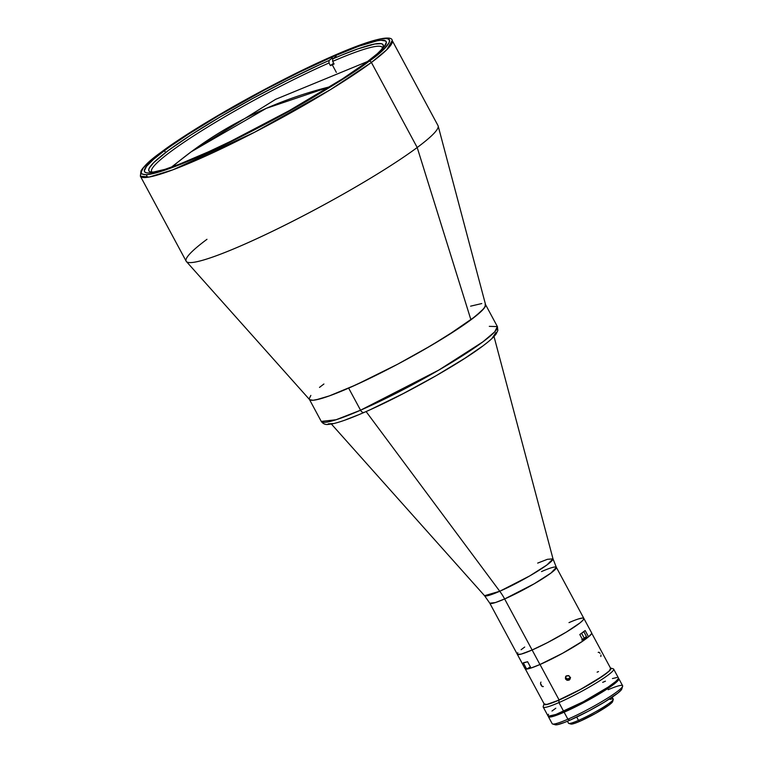 <?xml version="1.0" encoding="UTF-8"?>
<svg xmlns="http://www.w3.org/2000/svg" width="763" height="763" viewBox="0 0 763 763"><rect width="100%" height="100%" fill="white"/><g stroke="black" fill="none" stroke-linecap="round" stroke-linejoin="round"><path stroke-width="1.14" d="M266.287 108.346L191.151 151.827A601.349 477.724 53.4 0 1 266.287 108.346A601.349 477.724 53.4 0 1 329.988 86.753L266.287 108.346M173.039 166.153A601.349 477.724 53.4 0 1 191.151 151.827L171.37 167.164M186.401 261.547L309.53 399.554A100.01 10.968 -28.3 0 0 375.577 375.53A100.01 10.968 -28.3 0 0 470.933 319.811L417.199 147.517A143.015 15.68 151.7 0 1 280.841 227.202A143.015 15.68 151.7 0 1 186.401 261.547A143.015 15.68 151.7 0 1 206.973 239.305M161.432 152.009A2.003 1.593 53.4 0 1 161.699 151.847C172.276 143.578 192.934 130.349 223.693 112.161C254.365 94.25 299.201 70.701 334.108 55.537C409.884 22.747 393.26 44.597 368.987 61.345L384.485 48.479L389.159 42.623L389.721 40.611L389.082 39.228L387.251 38.493L380.098 39.008L361.233 44.597L343.932 51.35L323.617 60.22L289.215 76.739L240.679 102.49L217.369 115.852L186.124 135.08L161.699 151.847L150.282 160.945L143.272 167.946L140.964 172.591L141.603 173.974L146.439 174.775L150.588 174.193L169.453 168.594L196.577 157.664L229.625 142.328L265.743 123.911L301.833 104.016L344.561 78.122L368.987 61.345A2.003 1.593 53.4 0 1 371.4 62.461L386.736 49.776L392.211 40.544C392.182 34.621 371.333 38.865 330.322 57.187C275.729 81.174 196.12 125.857 161.451 151.999C150.502 160.087 143.682 166.363 141.002 170.826L140.363 176.158L186.162 261.213A143.015 15.68 -28.3 0 0 279.239 227.984A143.015 15.68 -28.3 0 0 417.199 147.517L371.4 62.461A143.015 15.68 151.7 0 1 233.44 142.929A143.015 15.68 151.7 0 1 140.363 176.158L149.167 177.045L172.915 169.806L254.308 132.4L330.236 89.776L371.4 62.461A2.003 1.593 -126.6 0 0 368.987 61.345C358.41 69.624 337.751 82.852 306.993 101.04C276.32 118.942 231.485 142.5 196.577 157.664C120.802 190.454 137.426 168.604 161.699 151.847A2.003 1.593 -126.6 0 0 161.241 152.19M164.493 150.626A137.216 15.041 151.7 0 1 296.855 73.429A137.216 15.041 151.7 0 1 386.154 41.545A137.216 15.041 151.7 0 1 366.192 62.566A137.216 15.041 151.7 0 1 233.831 139.772A137.216 15.041 151.7 0 1 144.531 171.656A137.216 15.041 151.7 0 1 164.493 150.626L165.552 152.581L164.493 150.626L171.541 145.552L188.261 134.307L218.666 115.604L264.952 89.748L300.097 71.836L332.258 56.91L358.648 46.276L377.008 40.83L381.042 40.258L385.744 41.04L386.364 42.385L384.123 46.905L377.304 53.725L366.192 62.566L342.425 78.885L289.339 110.597L230.588 141.365L208.633 151.732L180.039 163.921L164.932 169.357L149.643 172.943L146.715 172.867L144.941 172.152L144.321 170.817L146.563 166.296L153.382 159.477L164.493 150.626M417.199 147.517A143.015 15.68 -28.3 0 0 438.01 125.609L392.211 40.544A143.015 15.68 151.7 0 1 371.4 62.461L417.199 147.517L470.933 319.811A100.01 10.968 -28.3 0 0 485.592 304.761L438.162 125.99A143.015 15.68 151.7 0 1 417.199 147.517M470.609 306.163L481.758 303.55L470.609 306.163M497.381 326.583L485.487 304.494A100.01 10.968 151.7 0 1 441.405 339.363A100.01 10.968 151.7 0 1 348.653 388.119L372.096 377.246L397.714 364.189L423.303 350.074L446.67 336.111L475.359 316.416L484 308.395L485.64 305.105L485.182 304.122L485.239 306.526L481.92 310.684L470.933 319.811L460.003 327.489L431.448 345.343L397.714 364.189L356.092 384.8L329.416 395.873L319.764 398.973L313.097 400.26L309.664 399.688L309.215 398.706L310.856 395.415L309.215 398.706L309.664 399.688L313.097 400.26L316.035 399.841L329.416 395.873L348.653 388.119A100.01 10.968 151.7 0 1 309.368 399.316L321.261 421.414A100.01 10.968 -28.3 0 0 360.556 410.208L336.054 419.755L321.261 421.414C322.997 423.78 325.257 424.791 328.042 424.438L332.143 423.904C339.325 422.425 349.979 418.601 364.104 412.43A3.996 2.394 -113.6 0 1 360.556 410.208L348.653 388.119L360.556 410.208A100.01 10.968 -28.3 0 0 453.298 361.462A100.01 10.968 -28.3 0 0 497.381 326.583L494.691 331.867L482.874 341.862L438.916 370.017L360.556 410.208A3.996 2.394 66.4 0 0 364.075 412.44C402.673 395.787 461.243 362.883 484.486 344.723C490.065 340.498 493.938 336.912 496.131 333.975L497.848 330.446L497.381 326.583L489.302 326.354M319.497 387.394L323.922 383.999L319.497 387.394M541.511 571.573A37.807 4.149 151.7 0 1 556.361 567.338A37.807 4.149 151.7 0 1 539.699 580.529A37.807 4.149 151.7 0 1 504.639 598.955A40 23.901 66.4 0 0 499.755 591.258A40 23.901 -113.6 0 1 504.639 598.955L495.387 602.56L489.789 603.19L484.543 595.703L499.755 591.258L366.087 411.553L499.755 591.258A38.884 4.263 -28.3 0 0 535.435 572.536A38.884 4.263 -28.3 0 0 553.003 558.84L547.395 559.317L537.686 563.094M571.63 621.502L568.998 622.618A37.807 4.149 151.7 0 1 583.848 618.392L556.361 567.338L550.876 573.118L534.262 583.762L504.639 598.955L532.126 650A37.807 4.149 -28.3 0 0 567.186 631.573A37.807 4.149 -28.3 0 0 583.848 618.392A37.807 4.149 151.7 0 1 567.186 631.573A37.807 4.149 151.7 0 1 532.126 650L504.639 598.955A37.807 4.149 151.7 0 1 489.789 603.19L517.276 654.234A37.807 4.149 -28.3 0 0 532.126 650A37.807 4.149 151.7 0 1 517.276 654.234L525.097 668.76A37.807 4.149 -28.3 0 0 526.689 669.103L523.294 662.799A37.807 4.149 -28.3 0 0 527.615 661.731L531.01 668.035A37.807 4.149 -28.3 0 0 539.946 664.525L532.126 650L547.405 642.665L566.375 632.069L580.023 622.894L583.285 619.861L583.733 618.249M331.39 424.047L484.543 595.703A38.884 4.263 -28.3 0 0 499.755 591.258L529.808 575.874L546.899 564.992L553.003 558.84L494.004 336.493M383.188 46.6A133.02 14.583 151.7 0 0 332.706 58.904L336.121 56.367L332.706 58.904L332.678 61.374L334.089 63.997A131.017 14.363 -28.3 0 0 332.267 64.798L336.349 72.38L332.267 64.798A131.017 14.363 151.7 0 1 334.089 63.997L332.678 61.374A131.017 14.363 151.7 0 1 382.32 47.497A131.017 14.363 151.7 0 1 382.501 48.079A131.017 14.363 -28.3 0 0 332.678 61.374L332.706 58.904L341.748 55.089L357.599 48.975L374.786 43.996L381.223 43.663L382.835 44.397L383.341 45.723L382.749 47.64L380.441 50.863A133.02 14.583 151.7 0 0 383.188 46.6L383.179 46.619M330.417 65.608L333.66 63.195L330.417 65.608A131.017 14.363 151.7 0 1 332.267 64.798A131.017 14.363 -28.3 0 0 330.417 65.608L329.006 62.976A131.017 14.363 -28.3 0 0 206.315 127.898A131.017 14.363 -28.3 0 0 151.99 172.2A131.017 14.363 151.7 0 1 151.608 171.723A131.017 14.363 151.7 0 1 208.394 126.62A131.017 14.363 151.7 0 1 329.006 62.976L330.417 65.608M329.034 60.506L332.449 57.969L329.034 60.506L329.006 62.976L329.034 60.506L319.153 64.95L286.907 80.516L252.906 98.379L220.011 117.035L190.979 134.927L168.261 150.54L153.764 162.567L149.29 168.07L148.699 169.987L149.205 171.322L150.816 172.056L155.452 171.999A133.02 14.583 151.7 0 1 150.378 171.952A133.02 14.583 151.7 0 1 201.079 128.518A133.02 14.583 151.7 0 1 329.034 60.506M525.345 667.72L525.173 668.865L526.689 669.103L530.38 666.881L526.689 669.103L523.294 662.799L527.615 661.731L531.01 668.035L539.946 664.525A37.807 4.149 -28.3 0 0 583.19 640.834L579.804 634.53L585.164 630.543L588.559 636.847L584.83 638.183M583.657 638.917L588.559 636.847L591.611 633.614L591.583 632.804M524.715 647.043L521.1 649.723M517.839 652.756L517.219 654.005M517.39 654.368L521.205 654.101L532.126 650L539.946 664.525L562.598 653.271L583.19 640.834L579.804 634.53A37.807 4.149 -28.3 0 0 585.164 630.543L588.559 636.847A37.807 4.149 -28.3 0 0 591.668 632.918L583.848 618.392M582.436 618.03L578.23 619.022M567.443 721.245L568.521 723.248A25.398 2.785 -28.3 0 0 578.497 720.396L576.714 717.077L578.497 720.396L580.033 721.226A23.806 2.613 -28.3 0 0 601.091 710.239A23.806 2.613 -28.3 0 0 612.613 701.645L613.261 699.499A25.398 2.785 151.7 0 1 600.967 708.674A25.398 2.785 151.7 0 1 578.497 720.396A25.398 2.785 -28.3 0 0 602.055 708.016A25.398 2.785 -28.3 0 0 613.252 699.156L612.184 697.163M610.085 699.394A25.398 2.785 151.7 0 1 613.261 699.499M570.648 723.744L574.224 723.486L580.033 721.226L595.808 713.3L609.132 704.964L612.25 702.246L612.222 701.111M578.497 720.396A25.398 2.785 151.7 0 1 568.807 723.438L570.953 724.068A23.806 2.613 -28.3 0 0 580.033 721.226L578.497 720.396M610.362 667.987L610.877 669.103L608.512 671.698L596.218 680.348L577.61 691.011L558.974 700.11A38.007 4.168 151.7 0 1 544.029 703.848L543.208 706.519A40 4.387 -28.3 0 0 558.936 702.58A40 4.387 151.7 0 1 543.218 707.063L547.939 715.818A40 4.387 -28.3 0 0 563.647 711.335A40 4.387 -28.3 0 0 600.748 691.831A40 4.387 -28.3 0 0 618.383 677.878L613.671 669.132A40 4.387 151.7 0 1 596.037 683.076A40 4.387 151.7 0 1 558.936 702.58L563.647 711.335L558.936 702.58A40 4.387 -28.3 0 0 597.706 682.055A40 4.387 -28.3 0 0 613.223 668.817L610.543 668.035A38.007 4.168 151.7 0 1 595.798 680.606A38.007 4.168 151.7 0 1 558.974 700.11L558.936 702.58L558.974 700.11L546.575 704.564L544.648 704.697L544.133 703.591M544.248 703.991L546.823 704.421L556.494 701.121L580.872 689.227L603.275 675.646L609.36 670.801L610.591 668.331M598.516 671.574L597.124 672.155M555.807 708.207L551.983 711.04M548.53 714.254L547.872 715.57L548.578 716.171L555.96 714.435L583.275 701.76L608.187 687.082L615.798 681.435L618.288 678.698L618.259 677.735M616.895 677.506L612.431 678.555M605.45 681.178L602.665 682.36M548.397 716.247L548.587 716.591A39.81 4.368 -28.3 0 0 564.219 712.137A39.81 4.368 -28.3 0 0 601.139 692.737A39.81 4.368 -28.3 0 0 618.679 678.851L618.488 678.498A39.81 4.368 151.7 0 1 600.948 692.384A39.81 4.368 151.7 0 1 564.029 711.784L564.029 711.784A39.81 4.368 151.7 0 1 548.397 716.247A39.81 4.368 151.7 0 1 548.349 716.114M548.33 715.999L549.026 716.6L551.048 716.457L561.253 712.966L586.995 700.415L610.648 686.071L617.067 680.968L618.373 678.355M548.406 716.686L552.174 723.696A40 4.387 -28.3 0 0 567.891 719.213L564.124 712.213A40 4.387 151.7 0 1 548.406 716.686A40 4.387 151.7 0 1 548.378 716.209M608.159 689.695A40 4.387 151.7 0 1 622.637 686.299A40 4.387 151.7 0 1 603.275 700.749A40 4.387 151.7 0 1 567.891 719.213A40 4.387 151.7 0 1 552.622 724.001L555.302 724.793A38.007 4.168 -28.3 0 0 569.808 720.234L567.891 719.213L569.808 720.234L564.715 722.351L557.419 724.697L554.825 724.259M618.211 678.402L618.917 679.003L618.259 680.319L613.032 684.888L587.205 700.777L558.764 714.435L549.894 717.067L548.53 716.839L548.502 715.875M621.692 688.321L621.244 689.943L617.954 692.995L604.239 702.208L588.454 711.145L569.808 720.234A38.007 4.168 -28.3 0 0 603.428 702.704A38.007 4.168 -28.3 0 0 621.816 688.97L622.637 686.299M618.469 678.469A40 4.387 151.7 0 1 618.85 678.755A40 4.387 151.7 0 1 601.225 692.709A40 4.387 151.7 0 1 564.124 712.213L567.891 719.213A40 4.387 -28.3 0 0 604.992 699.709A40 4.387 -28.3 0 0 622.627 685.756L618.85 678.755M565.803 676.199L565.621 679.108L565.431 677.229L566.642 675.78L568.54 675.608L570.209 677.258L569.408 679.89L567.1 680.319L565.431 678.66L566.232 676.047L568.998 675.789L570.304 677.735L568.998 680.157L567.1 680.319L565.621 679.108L565.993 678.078L568.435 679.404L570.581 677.678M526.594 669.065L531 668.016A37.702 4.13 151.7 0 1 526.766 669.056M559.117 699.995L540.004 664.506L559.117 699.995M600.061 653.3L598.945 652.212L598.192 652.403M540.509 683.371L542.178 686.471M540.652 684.268L541.549 685.947M540.996 682.103L540.633 682.618M589.15 636.313L583.19 640.815A37.702 4.13 151.7 0 0 588.483 636.876M582.722 639.957L585.421 637.649M542.808 686.662L543.351 686.481M600.967 654.969L600.843 656.514M565.431 677.229L565.888 676.39M570.209 678.698L569.751 679.547M567.329 679.251A24.006 2.632 151.7 0 1 570.285 677.582M371.533 409.073L403.179 393.632L436.054 375.739L465.144 358.105L481.768 346.688M492.326 337.923L495.893 332.563M328.204 423.866L333.078 423.522M345.916 419.707L357.694 415.11M582.388 639.337A5.503 0.601 -28.3 0 0 584.277 638.23L581.606 633.261L584.277 638.23A5.503 0.601 -28.3 0 0 586.413 636.485L583.724 631.497M583.523 631.84A5.503 0.601 151.7 0 1 581.978 632.994M586.356 636.447A5.503 0.601 151.7 0 1 584.277 638.23M584.305 638.517A5.198 0.572 -28.3 0 0 586.194 636.847M584.963 638.087L583.485 639.013M582.627 639.508L581.73 639.995M586.203 636.847L585.536 637.687M191.151 151.827L275.643 99.333L367.632 61.488M146.649 175.604L147.564 177.293M556.361 567.338L553.003 558.84M525.335 668.979L544.305 704.22M591.726 633.233L610.953 668.932M582.512 639.575L586.413 636.485"/></g></svg>

